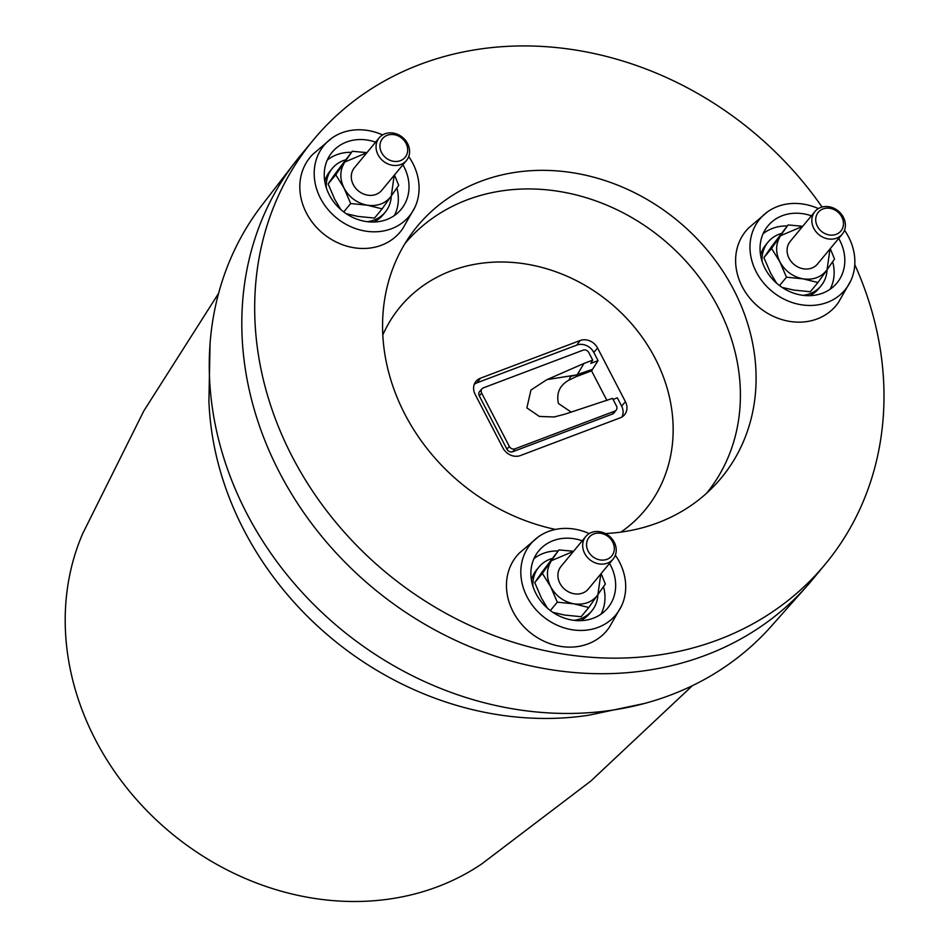 <?xml version="1.0" encoding="UTF-8"?>
<svg xmlns="http://www.w3.org/2000/svg" width="948" height="948" viewBox="0 0 948 948"><rect width="100%" height="100%" fill="white"/><g stroke="black" fill="none" stroke-linecap="round" stroke-linejoin="round"><path stroke-width="1.42" d="M585.177 537.315A17.728 15.298 -140.4 0 1 585.793 536.509A17.728 15.298 -140.4 0 1 608.746 535.656A17.728 15.298 -140.4 0 1 613.723 558.301A17.728 15.298 -140.4 0 1 613.107 559.119A17.728 15.298 -140.4 0 1 590.154 559.96A17.728 15.298 -140.4 0 1 585.177 537.315M613.107 559.119L588.353 589.004A17.728 15.298 -140.4 0 1 565.399 589.857A17.728 15.298 -140.4 0 1 560.422 567.2A17.728 15.298 -140.4 0 1 561.038 566.394L585.793 536.509M588.625 537.931A14.67 12.656 -140.4 0 1 607.739 536.272A14.67 12.656 -140.4 0 1 612.242 555.303A14.67 12.656 -140.4 0 1 593.14 556.962A14.67 12.656 -140.4 0 1 588.625 537.931M600.842 573.919L597.892 594.751C592.18 602.193 584.169 605.215 573.884 603.829C563.61 601.743 555.884 596.055 550.681 586.776C546.131 577.249 546.404 568.539 551.499 560.647L573.54 551.309M542.386 573.386L534.755 582.605L542.209 571.869L558.941 549.911L542.386 573.386L550.681 586.776L557.317 602.17L573.884 603.829L588.791 607.49L605.345 584.027L601.115 573.587M534.755 582.605L541.391 597.998L547.434 608.166M550.361 610.559L557.317 602.17M552.909 612.372L564.593 615.051L581.16 616.71L588.791 607.49M573.576 551.262L558.941 549.911M532.954 586.409A34.353 29.637 -140.4 0 1 538.95 567.023A34.353 29.637 -140.4 0 1 551.748 558.597M597.892 594.763A34.353 29.637 -140.4 0 1 591.86 610.832A34.353 29.637 -140.4 0 1 573.919 620.336M538.95 567.023L536.663 569.784A34.353 29.637 39.6 0 0 531.437 580.188M580.318 620.667A34.353 29.637 39.6 0 0 589.573 613.593L591.86 610.832M558.076 550.954A44.236 38.157 39.6 0 0 533.937 558.68M600.985 614.197A44.236 38.157 39.6 0 0 603.497 586.705M609.552 563.408A44.793 38.631 -140.4 0 1 607.016 608.865A44.793 38.631 -140.4 0 1 572 620.051A44.793 38.631 -140.4 0 1 535.573 592.82A44.793 38.631 -140.4 0 1 538.049 551.76A44.793 38.631 -140.4 0 1 574.535 538.808A44.793 38.631 -140.4 0 1 582.238 540.798M589.218 533.57A55.399 47.791 39.6 0 0 574.832 529.174A55.399 47.791 39.6 0 0 538.286 536.9A55.399 47.791 39.6 0 0 524.007 589.846A55.399 47.791 39.6 0 0 571.703 629.673A55.399 47.791 39.6 0 0 621.568 605.867A55.399 47.791 39.6 0 0 615.347 555.208M538.286 536.9L519.504 552.921A58.503 50.469 39.6 0 0 511.268 607.893A58.503 50.469 39.6 0 0 560.173 646.311A58.503 50.469 39.6 0 0 609.327 627.315L621.568 605.867M382.589 134.924A55.399 47.791 39.6 0 0 331.658 138.266L312.864 154.287A58.503 50.469 39.6 0 0 308.076 159.975A58.503 50.469 39.6 0 0 326.088 235.886A58.503 50.469 39.6 0 0 402.308 229.238A58.503 50.469 39.6 0 0 402.699 228.669L414.94 207.233A55.399 47.791 39.6 0 0 408.718 156.562M818.373 208.596A55.399 47.791 39.6 0 0 767.442 211.925L748.659 227.947A58.503 50.469 39.6 0 0 742.225 286.699A58.503 50.469 39.6 0 0 789.708 321.396A58.503 50.469 39.6 0 0 838.494 302.341L850.723 280.892A55.399 47.791 39.6 0 0 848.602 237A55.399 47.791 39.6 0 0 844.514 230.234M605.405 533.534A197.314 170.213 39.6 0 0 714.567 485.471A197.314 170.213 39.6 0 0 733.788 289.887A197.314 170.213 39.6 0 0 411.171 234.215A197.314 170.213 39.6 0 0 404.879 414.193A197.314 170.213 39.6 0 0 555.504 529.434M854.788 264.634A332.428 286.758 -140.4 0 1 825.364 564.06A332.428 286.758 -140.4 0 1 292.268 456.746A332.428 286.758 -140.4 0 1 313.302 140.02A332.428 286.758 -140.4 0 1 822.07 207.043M767.442 211.925A55.399 47.791 39.6 0 0 756.243 271.91A55.399 47.791 39.6 0 0 804.888 305.232A55.399 47.791 39.6 0 0 850.723 280.892M331.658 138.266A55.399 47.791 39.6 0 0 322.024 147.995A55.399 47.791 39.6 0 0 339.064 219.877A55.399 47.791 39.6 0 0 411.242 213.584A55.399 47.791 39.6 0 0 414.94 207.233M825.364 564.06L812.495 579.595A332.428 286.758 -140.4 0 1 806.938 586.077A332.428 286.758 -140.4 0 1 381.914 595.154A332.428 286.758 -140.4 0 1 279.399 472.294A332.428 286.758 -140.4 0 1 295.101 162.227A332.428 286.758 -140.4 0 1 300.433 155.555L313.302 140.02M806.938 586.077L771.222 626.308A330.568 285.158 -140.4 0 1 644.64 703.428A330.568 285.158 -140.4 0 1 348.568 635.326A330.568 285.158 -140.4 0 1 210.065 343.555A330.568 285.158 -140.4 0 1 262.24 204.815L295.101 162.227M404.997 243.541A195.774 168.886 -140.4 0 1 718.276 307.555A195.774 168.886 -140.4 0 1 706.556 493.268M382.814 334.952A159.086 137.223 -140.4 0 1 514.1 262.56A159.086 137.223 -140.4 0 1 655.163 358.391A159.086 137.223 -140.4 0 1 620.893 532.112M838.707 238.434A44.793 38.631 -140.4 0 1 839.75 240.342A44.793 38.631 -140.4 0 1 836.172 283.89A44.793 38.631 -140.4 0 1 765.095 268.557A44.793 38.631 -140.4 0 1 767.216 226.785A44.793 38.631 -140.4 0 1 811.393 215.824M787.231 225.98A44.236 38.157 39.6 0 0 763.093 233.706M762.121 261.435A34.353 29.637 -140.4 0 1 768.105 242.036L765.818 244.809A34.353 29.637 39.6 0 0 760.592 255.213M809.474 295.693A34.353 29.637 39.6 0 0 818.728 288.619L821.015 285.858A34.353 29.637 -140.4 0 1 803.086 295.361M830.14 289.223A44.236 38.157 39.6 0 0 832.664 261.731M771.554 248.412L763.922 257.631L771.364 246.895L788.096 224.937L771.554 248.412L779.849 261.802L786.473 277.195L803.039 278.854L817.946 282.516L827.059 269.777A34.353 29.637 -140.4 0 1 821.015 285.858M768.105 242.036A34.353 29.637 -140.4 0 1 780.915 233.623M763.922 257.631L770.546 273.024L776.59 283.191M817.946 282.516L810.315 291.735L793.749 290.076L782.076 287.398M802.731 226.288L788.096 224.937M830.01 248.945L827.059 269.777L834.501 259.053L830.282 248.613M779.529 285.585L786.473 277.195M827.059 269.777C821.335 277.219 813.337 280.241 803.039 278.854C792.777 276.769 785.051 271.081 779.849 261.802C775.298 252.275 775.571 243.565 780.654 235.673L802.695 226.335M842.262 234.144L817.508 264.03A17.728 15.298 -140.4 0 1 803.359 268.805A17.728 15.298 -140.4 0 1 788.819 257.797A17.728 15.298 -140.4 0 1 790.205 241.42L814.948 211.523A17.728 15.298 -140.4 0 1 829.109 206.759A17.728 15.298 -140.4 0 1 843.637 217.767A17.728 15.298 -140.4 0 1 842.262 234.144A17.728 15.298 -140.4 0 1 828.102 238.92A17.728 15.298 -140.4 0 1 813.574 227.899A17.728 15.298 -140.4 0 1 814.948 211.523M829.18 234.95A14.67 12.656 -140.4 0 1 815.718 219.296A14.67 12.656 -140.4 0 1 830.01 208.335A14.67 12.656 -140.4 0 1 843.471 223.989A14.67 12.656 -140.4 0 1 829.18 234.95M402.912 164.774A44.793 38.631 -140.4 0 1 402.699 207.304A44.793 38.631 -140.4 0 1 400.376 210.231A44.793 38.631 -140.4 0 1 342.631 211.072A44.793 38.631 -140.4 0 1 330.568 154.275A44.793 38.631 -140.4 0 1 331.421 153.126A44.793 38.631 -140.4 0 1 375.609 142.153M326.325 187.775A34.353 29.637 -140.4 0 1 327.878 176.186A34.353 29.637 -140.4 0 1 332.31 168.377L330.023 171.138A34.353 29.637 39.6 0 0 325.591 178.947A34.353 29.637 39.6 0 0 324.809 181.554M373.678 222.033A34.353 29.637 39.6 0 0 382.933 214.959L385.22 212.198A34.353 29.637 -140.4 0 1 367.291 221.69M394.356 215.563A44.236 38.157 39.6 0 0 396.868 188.071M351.447 152.32A44.236 38.157 39.6 0 0 327.297 160.034M332.31 168.377A34.353 29.637 -140.4 0 1 345.119 159.963M391.251 196.129A34.353 29.637 -140.4 0 1 389.652 204.389A34.353 29.637 -140.4 0 1 385.22 212.198M366.935 152.628L352.312 151.277L335.758 174.74L344.053 188.142L350.677 203.536L367.243 205.195L382.151 208.856L398.705 185.381L394.486 174.953M335.758 174.74L328.126 183.959L335.568 173.235L352.312 151.277M382.151 208.856L374.519 218.076L357.953 216.417L346.281 213.738M343.733 211.925L350.677 203.536M328.126 183.959L334.751 199.364L340.806 209.532M394.214 175.285L391.263 196.118C385.54 203.547 377.541 206.581 367.243 205.195C356.981 203.109 349.243 197.421 344.053 188.142C339.502 178.615 339.775 169.905 344.859 162.013L366.9 152.664M406.467 160.485L381.712 190.37A17.728 15.298 -140.4 0 1 353.284 184.647A17.728 15.298 -140.4 0 1 354.41 167.76L379.164 137.863A17.728 15.298 -140.4 0 1 407.593 143.586A17.728 15.298 -140.4 0 1 406.467 160.485A17.728 15.298 -140.4 0 1 378.039 154.761A17.728 15.298 -140.4 0 1 379.164 137.863M406.028 143.361A14.67 12.656 -140.4 0 1 400.388 160.674A14.67 12.656 -140.4 0 1 381.582 152.604A14.67 12.656 -140.4 0 1 387.222 135.291A14.67 12.656 -140.4 0 1 406.028 143.361M477.045 382.791L576.787 345.096L580.117 340.533L480.375 378.228L477.045 382.791A13.26 11.435 39.6 0 0 474.249 384.355M580.117 340.533A13.639 11.767 -140.4 0 1 597.596 348.034L593.78 352.383A13.26 11.435 39.6 0 0 576.787 345.096M621.924 417.001A13.26 11.435 39.6 0 0 621.615 406.088L625.431 401.739L597.596 348.034M625.431 401.739A13.639 11.767 -140.4 0 1 624.104 415.26A13.639 11.767 -140.4 0 1 620.193 417.843L520.44 455.538A13.639 11.767 -140.4 0 1 502.961 448.025L475.126 394.332A13.639 11.767 -140.4 0 1 475.564 381.89A13.639 11.767 -140.4 0 1 480.375 378.228M593.78 352.383L598.07 360.655L590.817 363.392L592.713 360.133L588.815 352.597A4.432 3.828 39.6 0 0 583.127 350.156L483.385 387.851A4.432 3.828 39.6 0 0 482.034 388.775A4.432 3.828 39.6 0 0 481.679 393.088L509.313 446.401A4.432 3.828 39.6 0 0 515.001 448.842L614.742 411.148L612.515 414.015L512.773 451.71A4.55 3.934 -140.4 0 1 506.931 449.21L479.285 395.885A4.55 3.934 -140.4 0 1 479.652 391.465L482.034 388.775M598.07 360.655L591.564 370.846L576.064 376.7L583.956 363.451L546.723 379.745L530.963 390.031L526.875 407.889L539.353 416.433L554.035 416.978L564.617 414.264L612.538 398.385L616.449 405.922A4.432 3.828 -140.4 0 1 616.236 410.046L614.055 412.89A4.55 3.934 -140.4 0 1 612.515 414.015M621.615 406.088L617.338 397.828L613.083 399.428M583.956 363.451L592.713 360.133M616.236 410.046A4.432 3.828 -140.4 0 1 614.742 411.148M547.197 379.567L575.827 375.064L570.649 376.415L568.99 380.101L576.064 376.7M592.322 369.4L575.827 375.064M606.945 400.494L591.564 370.846M571.229 412.119L558.431 403.493C556.18 393.076 559.699 385.279 568.99 380.101M210.065 343.555L208.916 400.826A310.991 268.272 39.6 0 0 339.787 644.936A310.991 268.272 39.6 0 0 588.59 715.242L644.64 703.428M218.621 293.299L143.823 410.922L82.784 533.44A267.028 230.352 39.6 0 0 177.75 838.388A267.028 230.352 39.6 0 0 481.809 863.877L590.805 781.069L692.431 685.653M515.001 448.842L512.773 451.71M509.313 446.401L506.931 449.21M481.679 393.088L479.285 395.885"/></g></svg>
